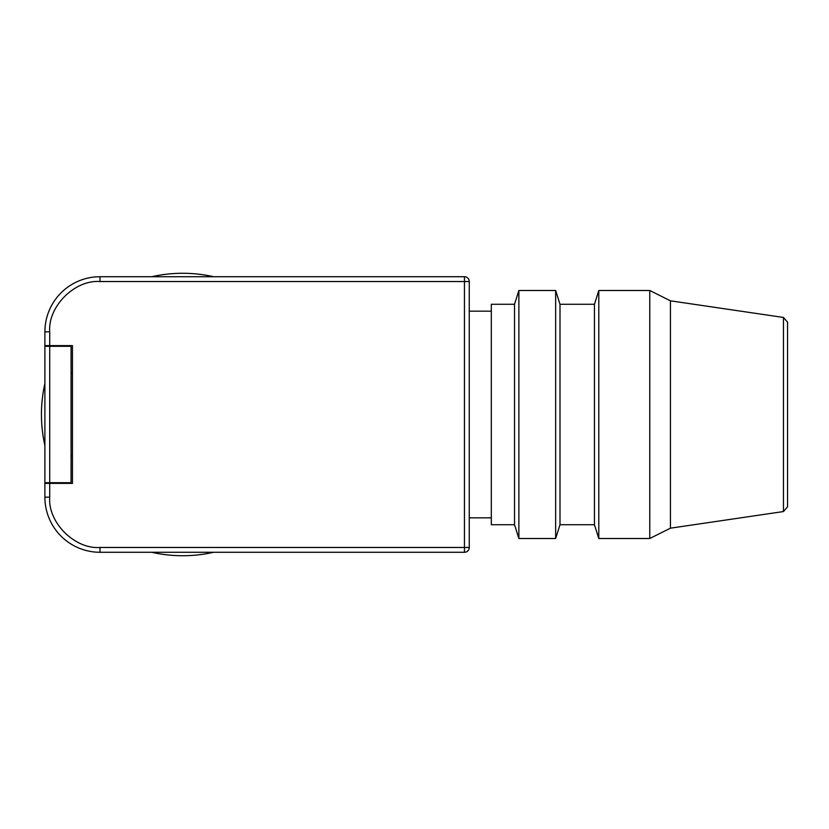 <?xml version="1.0" encoding="UTF-8"?>
<svg xmlns="http://www.w3.org/2000/svg" width="829" height="829" viewBox="0 0 829 829"><rect width="100%" height="100%" fill="white"/><g stroke="black" fill="none" stroke-linecap="round" stroke-linejoin="round"><path stroke-width="1.24" d="M469.266 517.835L491.317 517.835M469.266 311.165L491.317 311.165M514.529 304.274L514.529 524.726L491.317 524.726L491.317 304.274L514.529 304.274L518.871 290.492L555.648 290.492L555.648 538.508L518.871 538.508L518.871 290.492M151.676 552.28A141.231 141.231 0 0 0 213.675 552.28M213.675 276.72A141.231 141.231 0 0 0 151.676 276.72M555.648 538.508L560 524.726L560 304.274L555.648 290.492M560 524.726L594.445 524.726L594.445 304.274L598.787 290.492L649.77 290.492L649.77 538.508L598.787 538.508L598.787 290.492M560 304.274L594.445 304.274M783.457 511.555L783.457 317.445L787.55 322.18L787.55 506.82L783.457 511.555L670.433 528.177L670.433 300.823L649.77 290.492M670.433 528.177L649.77 538.508M44.89 383.495A141.231 141.231 0 0 0 44.89 445.505M44.89 482.706L44.89 346.294L49.719 346.294L49.719 482.706L44.89 482.706L44.89 497.172A55.118 55.118 0 0 0 100.008 552.28L464.447 552.28L464.447 547.461L469.266 547.461L469.266 281.539L464.447 281.539L464.447 276.72L100.008 276.72A55.118 55.118 0 0 0 44.89 331.828L44.89 345.61L72.455 345.61L72.455 483.39L44.89 483.39M49.719 497.172L44.89 497.172A55.118 55.118 0 0 0 100.008 552.28L100.008 547.461C74.776 549.451 47.73 522.394 49.719 497.172L49.719 482.706L71.076 482.706L71.076 346.294L49.719 346.294L49.719 331.828L44.89 331.828A55.118 55.118 0 0 1 100.008 276.72L100.008 281.539C74.786 279.549 47.73 306.595 49.719 331.828M44.89 346.294L44.89 345.61M72.455 373.164L71.076 373.164M71.076 455.836L72.455 455.836M469.266 547.461A4.819 4.819 0 0 1 464.447 552.28A4.819 4.819 0 0 0 469.266 547.461M464.447 276.72A4.819 4.819 0 0 1 469.266 281.539A4.819 4.819 0 0 0 464.447 276.72M100.008 547.461L464.447 547.461L464.447 281.539L100.008 281.539M514.529 524.726L518.871 538.508M594.445 524.726L598.787 538.508M783.457 317.445L670.433 300.823"/></g></svg>
